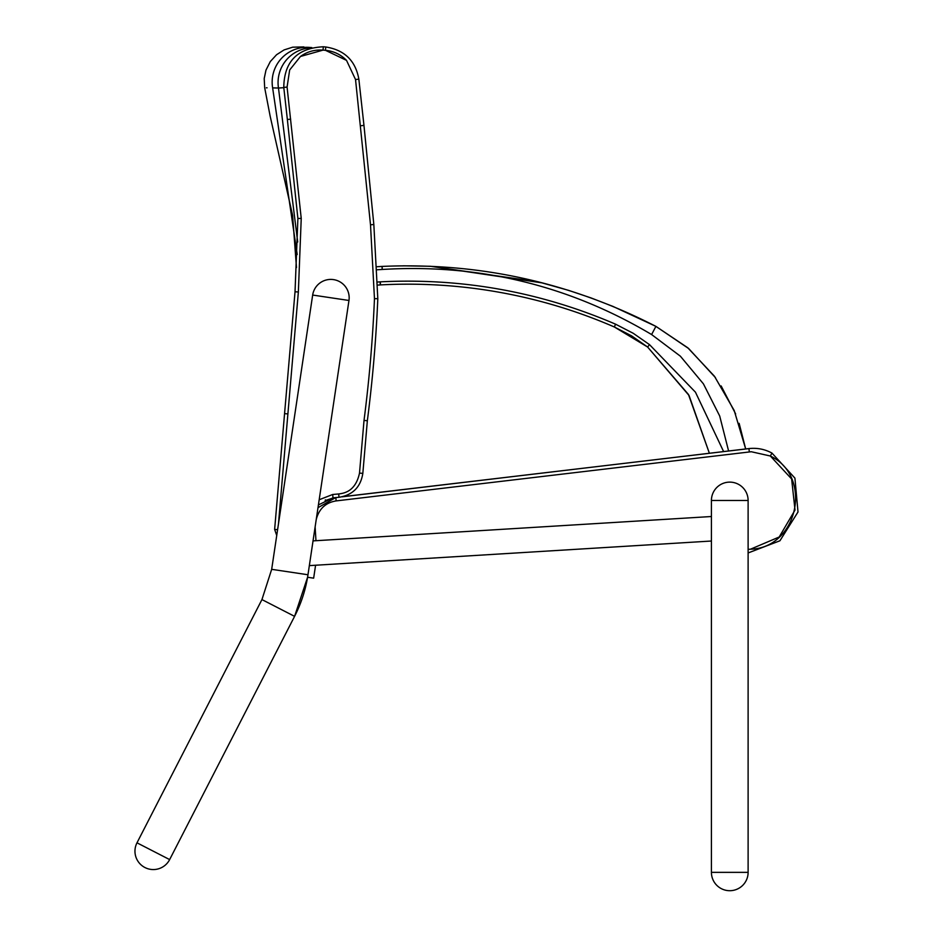 <?xml version="1.0" encoding="UTF-8"?>
<svg xmlns="http://www.w3.org/2000/svg" width="935" height="935" viewBox="0 0 935 935"><rect width="100%" height="100%" fill="white"/><g stroke="black" fill="none" stroke-linecap="round" stroke-linejoin="round"><path stroke-width="1.4" d="M307.977 574.756C305.78 589.354 301.315 603.215 294.583 616.352L169.644 859.592L136.989 842.821A18.349 18.349 0 0 0 144.925 867.528A18.349 18.349 0 0 0 169.644 859.592L136.989 842.821L261.94 599.58L271.676 569.333L312.664 295.051L348.965 300.474L312.664 295.051A18.349 18.349 0 0 1 333.526 279.612A18.349 18.349 0 0 1 348.965 300.474L307.977 574.756L271.676 569.333M748.117 872.355L711.418 872.355L748.117 872.355A18.349 18.349 0 0 1 729.767 890.704A18.349 18.349 0 0 1 711.418 872.355L711.418 500.482L748.117 500.482L748.117 872.355M319.186 499.746L332.708 494.486L338.692 493.96C343.636 493.294 355.487 491.88 359.507 473.098L364.019 420.446C369.243 379.961 372.726 339.37 374.467 298.686L370.505 224.786L355.534 79.545L346.511 60.366L325.462 50.315L323.031 50.116L300.462 56.474L289.663 69.985L287.08 87.072L301.234 218.439L298.358 291.977L278.455 523.951M297.704 242.036L278.478 88.03L283.808 87.691M311.822 47.603L309.847 47.44C299.188 46.528 299.188 46.528 309.847 47.44L311.635 47.591M297.19 254.554L272.634 87.89C262.022 87.75 262.022 87.75 272.634 87.89L278.478 88.03A34.794 34.466 94.9 0 1 310.899 47.837M267.071 87.82L266.323 87.808M377.506 282.031L380.311 281.844C461.995 277.765 540.407 291.872 615.557 324.176L614.342 326.981A518.504 518.504 -88.1 0 0 380.475 284.906A518.504 518.504 91.9 0 1 425.074 284.45M615.557 324.176L633.217 333.281L649.521 344.641L695.441 392.162L723.585 451.511M647.604 347.025L688.452 394.476L709.349 453.194L689.048 395.493L647.604 347.025L631.639 335.899L614.342 326.981L647.604 347.025L649.521 344.641M728.575 450.915L719.693 415.993L703.424 383.864L680.388 356.2L651.613 334.555C568.796 285.292 479.012 263.6 382.251 269.467L382.099 266.417C478.428 262.186 569.684 282.171 655.879 326.373L687.821 347.832L714.457 376.267L734.197 410.5L745.663 448.893L734.209 410.5L714.469 376.267L687.844 347.832L655.891 326.362L613.068 306.458L591.037 297.926L568.655 290.376L538.35 281.856L430.416 266.276L403.476 265.82M309.345 565.617L711.418 541.026M315.586 565.243L313.646 578.169L307.58 577.257L294.583 616.352L261.94 599.58M711.418 500.482L748.117 500.482A18.349 18.349 0 0 0 729.767 482.121A18.349 18.349 0 0 0 711.418 500.482M711.418 516.517L313.038 540.886M315.118 526.919L315.972 540.699M748.117 549.348L750.431 549.219L779.194 537.006L795.019 510.042L791.629 478.954L770.335 456.011L751.284 451.734L336.097 500.915C326.292 502.527 319.863 508.079 316.79 517.558L316.194 519.731M318.414 504.935L333 497.817L338.984 497.291L338.692 493.96M359.507 473.098L362.827 473.391L367.35 420.727L364.019 420.446M367.35 420.727C372.598 380.148 376.08 339.463 377.81 298.674L374.467 298.686M377.81 298.674L373.836 224.517L370.505 224.786M363.96 125.372L358.853 79.148C355.51 60.658 344.477 49.941 325.742 46.984L323.323 46.773C297.33 48.059 284.147 61.605 283.772 87.399L287.08 87.072M283.772 87.399L287.361 119.493L290.68 119.166M373.836 224.517L363.96 125.383L360.641 125.757M358.853 79.148L355.534 79.545M323.323 46.773L323.031 50.116C314.709 49.508 307.194 51.624 300.462 56.474M325.742 46.984L325.462 50.326L323.031 50.116M287.361 119.505L297.891 218.474L295.028 291.778L284.567 413.632L287.898 413.913M284.567 413.632L274.633 529.42L277.601 529.678M295.028 291.778L298.358 291.977M297.891 218.474L301.234 218.439M333 497.817L332.708 494.486M309.847 47.44A34.794 34.724 94.9 0 0 272.634 87.89M309.672 47.919A34.794 34.466 -85.1 0 0 278.478 88.03M380.101 281.856L380.3 284.918L377.6 285.093L380.51 284.906L380.311 281.844M382.251 269.467L376.957 269.794M380.335 284.918L377.6 285.093M651.613 334.555L655.903 326.373L688.674 348.545L715.474 377.647M382.111 269.479L382.099 266.417L376.793 266.744L381.936 266.417M336.097 500.915L335.887 497.56M317.993 507.693L335.7 497.584L317.993 507.693M751.272 451.734L770.335 456.011L771.948 453.066L794.914 478.124L797.999 511.971L779.942 540.757L748.888 552.667M749.332 451.909L748.923 448.59C757.069 447.678 764.736 449.174 771.948 453.066L794.925 478.124L798.011 511.983L779.93 540.781L748.795 552.678M342.081 496.824L748.935 448.578C757.069 447.678 764.748 449.174 771.948 453.066M747.626 448.742L750.349 448.438M342.771 496.672L750.419 448.438M325.251 500.541L333.807 497.747L325.251 500.541M338.984 497.291C352.705 495.082 360.653 487.112 362.827 473.391M346.511 60.366C340.737 54.475 333.713 51.133 325.462 50.326M274.633 529.42L276.737 535.486M296.477 267.585L292.608 215.331L270.18 116.314L264.687 87.785L264.208 78.54L265.984 70.102L270.308 61.558L276.561 54.733L284.088 49.917L292.678 47.182L303.887 46.925M542.651 282.954L430.416 266.276M745.663 448.893L739.141 423.333M735.635 413.913L721.142 385.933M325.146 501.242L325.345 499.874M770.335 456.011C813.263 476.499 797.929 548.074 750.431 549.207"/></g></svg>
